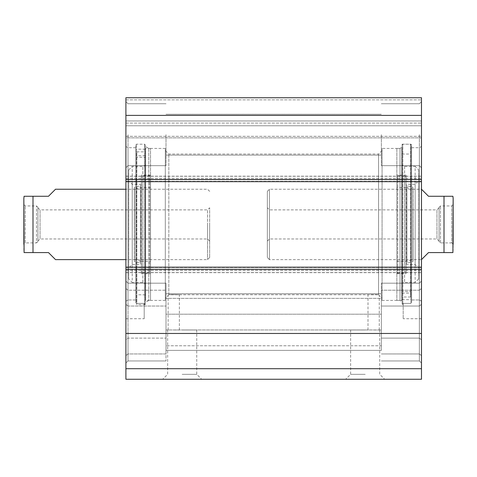 <?xml version="1.0" encoding="UTF-8"?>
<svg xmlns="http://www.w3.org/2000/svg" width="477" height="477" viewBox="0 0 477 477"><rect width="100%" height="100%" fill="white"/><g stroke="black" fill="none" stroke-linecap="round" stroke-linejoin="round"><path stroke-width="0.36" stroke-dasharray="2.38 1.79" d="M125.898 339.755L125.898 281.078L125.898 363.069L125.898 281.078L125.898 339.755L128.009 338.121L128.009 360.958L128.009 283.189L128.009 360.958L128.009 338.121L166.014 338.121L166.014 283.189L166.014 353.958L166.014 338.121L128.009 338.121L125.898 339.755M125.898 368.697L125.898 97.743L125.898 99.86L125.898 97.743L421.483 97.743L421.483 379.257L125.898 379.257L125.898 368.697L421.483 368.697M125.898 120.973L125.898 99.86L125.898 123.084L125.898 120.973L421.483 120.973L421.483 97.743L421.483 123.084L421.483 120.973L125.898 120.973M125.898 125.773L125.898 136.327L125.898 125.773L421.483 125.773L421.483 123.084L421.483 136.327L421.483 125.773L125.898 125.773M125.898 137.859L125.898 136.327L125.898 137.859L421.483 137.859L421.483 136.327L421.483 137.859L125.898 137.859M125.898 181.671L125.898 179.561L125.898 181.671L421.483 181.671L421.483 176.198L421.483 181.671L125.898 181.671L421.483 181.671M125.898 267.18L125.898 269.29L125.898 267.18L421.483 267.18L421.483 272.647L421.483 267.18L125.898 267.18L421.483 267.18M125.898 134.693L125.898 167.773L125.898 134.693M125.898 301.154L125.898 146.493L125.898 301.154L128.009 299.979L125.898 301.154M166.014 353.958L166.014 290.189L166.014 360.958L166.014 353.958L128.009 353.958L125.898 355.592L128.009 353.958L166.014 353.958M421.483 355.592L421.483 281.078L421.483 363.069L421.483 355.592L419.366 353.958L419.366 283.189L419.366 360.958L419.366 283.189L419.366 353.958L421.483 355.592M381.367 338.121L381.367 283.189L381.367 338.121L419.366 338.121L421.483 339.755L419.366 338.121L381.367 338.121M421.483 301.154L421.483 146.493L421.483 318.731L421.483 301.154L419.366 299.979L419.366 147.715L419.366 299.979L421.483 301.154M421.483 134.693L421.483 167.773L421.483 134.693M166.014 329.953L166.014 293.749L166.014 329.953L381.367 329.953L381.367 293.749L381.367 345.783L381.367 329.953L166.014 329.953M381.367 298.358L381.367 314.194L381.367 298.358L166.014 298.358L381.367 298.358M136.452 303.42L135.748 302.716L135.748 299.979L128.009 299.979L135.748 299.979L135.748 302.716L136.452 303.42L144.197 303.42L144.197 318.731L144.197 303.42L136.452 303.42L136.452 144.197L136.452 303.42M144.197 303.42L144.197 304.654L144.197 303.42M135.748 302.716L135.748 144.901L135.748 302.716M135.748 299.979L135.748 147.715L135.748 299.979M128.009 299.979L128.009 147.715L128.009 299.979M173.753 329.989L179.382 329.989L173.753 329.989M168.828 294.75L168.828 154.047L168.828 294.75C167.898 295.746 167.898 295.746 168.828 294.75C167.898 295.746 167.898 295.746 168.828 294.75C171.237 294.41 179.71 294.703 179.382 294.804C179.71 294.703 171.237 294.41 168.828 294.75L378.553 294.75C379.477 295.746 379.477 295.746 378.553 294.75C379.477 295.746 379.477 295.746 378.553 294.75C376.144 294.41 367.666 294.703 367.994 294.804C367.666 294.703 376.144 294.41 378.553 294.75L378.553 154.047L378.553 294.75M373.622 329.989L379.257 329.989L373.622 329.989M165.31 298.262L165.31 150.529L165.31 298.262M182.196 374.326L196.745 374.326L182.196 374.326M182.196 379.257L201.67 379.257L182.196 379.257M365.179 379.257L345.706 379.257L365.179 379.257M182.196 329.989L196.745 329.989L182.196 329.989M365.179 374.326L350.631 374.326L365.179 374.326M365.179 329.989L350.631 329.989L365.179 329.989M145.252 144.901L145.252 303.95L145.252 144.901L144.549 144.197L136.452 144.197L135.748 144.901M145.252 146.385L145.252 302.466L145.252 146.385L148.77 148.419L148.77 300.432L148.77 148.419L165.31 148.419L165.31 300.432L165.31 148.419M382.071 298.262L382.071 150.529L382.071 298.262M382.071 148.419L382.071 300.432L382.071 148.419L400.018 148.419L400.018 300.432L400.018 148.419L402.129 147.196L402.129 301.649L402.129 147.196M402.129 144.901L402.129 303.95L402.129 144.901L402.832 144.197L402.832 304.654L402.832 144.197L410.924 144.197L410.924 303.42L403.184 303.42L403.184 304.654L403.184 303.42L410.924 303.42L411.627 302.716L411.627 144.901L411.627 302.716L410.924 303.42L410.924 144.197L411.627 144.901M411.627 299.979L419.366 299.979L411.627 299.979L411.627 302.716L411.627 147.715L411.627 299.979M403.184 303.42L403.184 318.731L403.184 303.42M419.366 134.693L419.366 165.662L419.366 134.693M381.367 134.693L381.367 165.662L381.367 134.693M128.009 134.693L128.009 165.662L128.009 134.693M166.014 134.693L166.014 165.662L166.014 134.693M166.014 314.194L166.014 350.398L166.014 314.194L381.367 314.194L381.367 350.398L381.367 314.194L166.014 314.194M381.367 345.783L381.367 350.398L381.367 345.783L166.014 345.783L381.367 345.783M125.898 123.084L421.483 123.084L125.898 123.084M125.898 115.38L421.483 115.38M125.898 333.465L421.483 333.465M267.353 191.349L269.463 189.238L421.483 189.238L428.519 196.274L444.004 196.274L444.004 252.577L428.519 252.577L421.483 259.613L269.463 259.613L269.463 189.238L269.463 259.613L267.353 257.502L267.353 191.349L267.353 257.502M439.073 241.493L439.073 207.358L439.073 241.493L440.48 242.9L451.743 242.9L451.743 205.951L451.743 242.9L453.15 244.307L453.15 204.544L453.15 250.467M439.073 207.769L439.073 241.082L439.073 207.769L436.962 209.88L436.962 238.971L436.962 209.88L269.463 209.88L269.463 238.971L269.463 209.88L267.353 207.769L267.353 241.082L267.353 207.769M402.129 291.56L402.129 144.197L402.129 296.998L402.129 291.56L410.572 291.56L410.572 296.998L410.572 144.197L410.572 291.56M402.129 299.657L410.572 299.657M410.572 296.998L402.129 296.998M402.129 293.122L410.572 293.122M396.846 175.679L396.846 273.172L396.846 175.679L397.74 175.721L397.74 273.124L396.846 273.172M396.846 187.544L396.846 261.301L396.846 187.544L406.261 187.544L406.261 261.301L406.261 187.544L413.034 189.238L413.034 259.613L412.933 187.306L412.933 261.545L412.933 187.306L406.959 185.815L406.959 263.036L405.999 264.264L405.999 184.587L405.999 264.264M405.999 184.307L405.999 264.538L405.999 184.307L415.145 184.307L418.663 180.789L418.663 268.056L418.663 180.789M405.999 177.134L404.591 175.721L404.591 273.124L397.74 273.124L397.74 175.721L404.591 175.721L404.591 273.124L405.999 271.717L405.999 177.134L405.999 271.717M396.846 261.301L406.261 261.301L413.034 259.613L412.933 261.545L406.959 263.036L406.959 185.815L405.999 184.587M405.999 175.16L405.999 273.691L405.999 175.16L396.846 175.16L396.846 273.691L396.846 175.16M415.145 184.307L415.145 264.538L415.145 184.307M418.663 169.884L418.663 278.967L418.663 169.884L415.145 166.366L415.145 282.485L415.145 166.366L404.591 166.366C402.88 166.199 401.944 165.257 401.777 163.551L401.777 285.3L401.777 163.551M396.846 148.419L396.846 300.432L396.846 148.419L401.777 148.419L401.777 300.432L401.777 148.419M145.252 157.285L145.252 304.654L145.252 151.847L145.252 157.285L136.804 157.285L136.804 151.847L136.804 304.654L136.804 157.285M145.252 149.194L136.804 149.194M136.804 151.847L145.252 151.847M145.252 155.729L136.804 155.729M150.529 273.172L150.529 175.679L150.529 273.172L149.641 273.124L149.641 175.721L150.529 175.679M150.529 261.301L150.529 187.544L150.529 261.301L141.114 261.301L141.114 187.544L141.114 261.301L134.341 259.613L134.341 189.238L134.442 261.545L134.442 187.306L134.442 261.545L140.417 263.036L140.417 185.815L141.377 184.587L141.377 264.264L141.377 184.587M141.377 264.538L141.377 184.307L141.377 264.538L132.23 264.538L128.712 268.056L128.712 180.789L128.712 268.056M141.377 271.717L142.79 273.124L142.79 175.721L149.641 175.721L149.641 273.124L142.79 273.124L142.79 175.721L141.377 177.134L141.377 271.717L141.377 177.134M150.529 187.544L141.114 187.544L134.341 189.238L134.442 187.306L140.417 185.815L140.417 263.036L141.377 264.264M141.377 273.691L141.377 175.16L141.377 273.691L150.529 273.691L150.529 175.16L150.529 273.691M132.23 264.538L132.23 184.307L132.23 264.538M128.712 278.967L128.712 169.884L128.712 278.967L132.23 282.485L132.23 166.366L132.23 282.485L142.79 282.485C144.495 282.652 145.437 283.588 145.604 285.3L145.604 163.551L145.604 285.3M150.529 300.432L150.529 148.419L150.529 300.432L145.604 300.432L145.604 148.419L145.604 300.432M55.517 259.613L48.481 252.577L32.996 252.577L32.996 196.274L48.481 196.274L55.517 189.238M23.85 250.467L23.85 204.544L23.85 244.307L25.257 242.9L25.257 205.951L25.257 242.9L36.52 242.9L36.52 205.951L36.52 242.9L37.927 241.493L37.927 207.358L37.927 241.493M37.927 207.769L37.927 241.082L37.927 207.769L40.038 209.88L40.038 238.971L40.038 209.88L207.537 209.88L207.537 238.971L207.537 209.88L209.647 207.769L209.647 241.082L209.647 207.769M209.647 224.423L209.647 257.502L209.647 224.423M207.537 224.423L207.537 259.613L207.537 224.423M396.846 224.423L396.846 298.524L396.846 224.423M150.529 224.423L150.529 298.524L150.529 224.423M125.898 288.555L128.009 290.189L166.014 290.189L128.009 290.189L125.898 288.555M128.009 306.025L125.898 304.392L128.009 306.025L166.014 306.025L128.009 306.025M421.483 304.392L419.366 306.025L421.483 304.392M419.366 290.189L421.483 288.555L419.366 290.189L381.367 290.189L419.366 290.189M381.367 353.958L419.366 353.958L381.367 353.958M381.367 306.025L419.366 306.025L381.367 306.025M144.549 144.197L144.549 304.654L144.549 144.197M125.898 269.29L421.483 269.29M125.898 270.537L421.483 270.537L125.898 270.537M125.898 272.57L421.483 272.57L125.898 272.57M125.898 269.553L421.483 269.553L125.898 269.553M125.898 267.519L421.483 267.519L125.898 267.519M125.898 181.326L421.483 181.326L125.898 181.326M125.898 179.298L421.483 179.298L125.898 179.298M125.898 176.281L421.483 176.281L125.898 176.281M125.898 178.315L421.483 178.315L125.898 178.315M125.898 179.561L421.483 179.561M125.898 99.86L421.483 99.86L125.898 99.86M125.898 136.327L421.483 136.327L125.898 136.327M440.48 242.9L440.48 205.951L440.48 242.9M404.591 166.366L404.591 282.485L404.591 166.366M142.79 282.485L142.79 166.366L142.79 282.485M128.009 283.189L125.898 281.078L128.009 283.189L166.014 283.189L128.009 283.189M128.009 360.958L125.898 363.069L128.009 360.958L166.014 360.958L128.009 360.958M419.366 360.958L421.483 363.069L419.366 360.958L381.367 360.958L419.366 360.958M419.366 283.189L421.483 281.078L419.366 283.189L381.367 283.189L419.366 283.189M166.014 293.749L381.367 293.749L166.014 293.749M125.898 318.731L144.197 318.731M135.748 147.715L128.009 147.715L125.898 146.493M179.382 329.989L179.382 294.804M168.125 329.989L168.125 295.507L165.31 298.322M379.257 329.989L379.257 295.507L382.071 298.322M367.994 329.989L367.994 294.804M382.071 150.529L378.553 154.047L168.828 154.047L165.31 150.529M167.654 329.989L167.654 374.326L162.723 379.257M196.745 329.989L196.745 374.326L201.67 379.257M350.631 329.989L350.631 374.326L345.706 379.257M379.728 329.989L379.728 374.326L384.653 379.257M144.197 304.654L145.252 303.95M165.31 300.432L148.77 300.432L145.252 302.466M382.071 300.432L400.018 300.432L402.129 301.649M403.184 304.654L402.129 303.95M411.627 147.715L419.366 147.715L421.483 146.493M421.483 318.731L403.184 318.731M419.366 165.662L421.483 167.773L419.366 165.662L381.367 165.662L419.366 165.662M419.366 103.73L421.483 101.619L419.366 103.73L381.367 103.73L419.366 103.73M128.009 103.73L125.898 101.619L128.009 103.73L166.014 103.73L128.009 103.73M128.009 165.662L125.898 167.773L128.009 165.662L166.014 165.662L128.009 165.662M166.014 350.398L381.367 350.398L166.014 350.398M166.014 155.103L381.367 155.103L166.014 155.103M166.014 114.283L381.367 114.283L166.014 114.283M125.898 272.647L421.483 272.647L125.898 272.647M125.898 176.198L421.483 176.198L125.898 176.198M439.073 207.358L440.48 205.951L451.743 205.951L453.15 204.544M267.353 241.082L269.463 238.971L436.962 238.971L439.073 241.082M402.129 144.197L410.572 144.197M402.129 154.047L410.572 154.047M405.999 264.538L415.145 264.538L418.663 268.056M418.663 278.967L415.145 282.485L404.591 282.485C402.898 282.634 401.956 283.577 401.777 285.3M396.846 273.691L405.999 273.691M396.846 300.432L401.777 300.432M145.252 304.654L136.804 304.654M145.252 294.804L136.804 294.804M141.377 184.307L132.23 184.307L128.712 180.789M128.712 169.884L132.23 166.366L142.79 166.366C144.483 166.211 145.419 165.275 145.604 163.551M150.529 175.16L141.377 175.16M150.529 148.419L145.604 148.419M37.927 207.358L36.52 205.951L25.257 205.951L23.85 204.544M209.647 241.082L207.537 238.971L40.038 238.971L37.927 241.082M209.647 191.349L207.537 189.238L125.898 189.238M209.647 257.502L207.537 259.613L125.898 259.613"/><path stroke-width="0.72" d="M125.898 368.697L125.898 379.257L421.483 379.257L421.483 97.743L125.898 97.743L125.898 368.697L421.483 368.697M125.898 333.465L421.483 333.465M125.898 267.18L421.483 267.18M125.898 181.671L421.483 181.671M125.898 115.38L421.483 115.38M125.898 97.743L421.483 97.743L125.898 97.743M421.483 259.613L428.519 252.577L444.004 252.577L444.004 196.274L452.906 196.274L428.519 196.274L421.483 189.238M444.004 252.577L452.906 252.577L444.004 252.577M452.906 252.577L453.15 198.384L453.15 244.307M125.898 189.238L55.517 189.238L48.481 196.274L24.094 196.274L32.996 196.274L24.094 196.274L32.996 196.274L32.996 252.577L48.481 252.577L55.517 259.613L125.898 259.613M32.996 252.577L24.094 252.577L32.996 252.577M23.85 244.307L23.85 198.384L24.094 252.577M125.898 269.29L421.483 269.29M125.898 179.561L421.483 179.561M452.906 196.274L453.15 198.384M24.094 196.274L23.85 198.384"/></g></svg>
